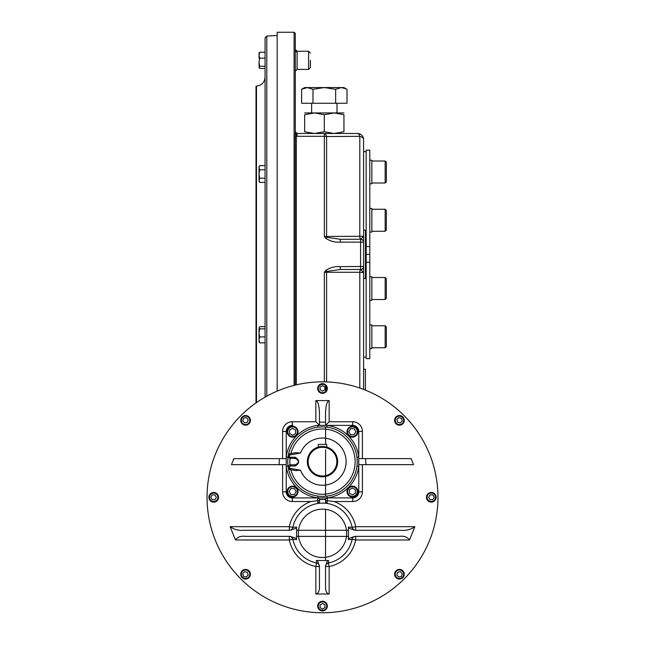 <?xml version="1.0" encoding="UTF-8"?>
<svg xmlns="http://www.w3.org/2000/svg" width="645" height="645" viewBox="0 0 645 645"><rect width="100%" height="100%" fill="white"/><g stroke="black" fill="none" stroke-linecap="round" stroke-linejoin="round"><path stroke-width="0.97" d="M326.733 447.138L326.733 444.413L318.267 444.413L318.267 447.138M322.5 475.994A14.359 14.359 0 0 0 334.932 454.467A14.359 14.359 0 0 0 310.068 454.467A14.359 14.359 0 0 0 322.5 475.994M322.5 476.752A15.109 15.109 0 0 0 335.585 454.088A15.109 15.109 0 0 0 309.415 454.088A15.109 15.109 0 0 0 322.5 476.752M288.033 457.184L286.235 456.95L286.235 466.335L288.033 466.101A34.757 34.757 0 0 0 288.267 467.649L290.234 469.616L295.837 470.6L300.497 470.197L290.444 468.423L290.234 469.616A2.419 2.419 0 0 1 288.242 467.02A2.419 2.419 0 0 1 290.653 464.811L294.547 464.811L294.547 466.021L295.475 465.948L295.297 464.811C299.361 462.699 299.361 460.586 295.297 458.466L289.557 458.208M317.727 500.681L319.477 500.681L319.477 501.657L317.937 503.455L317.727 500.681L310.882 501.536L292.282 501.536A9.675 9.675 0 0 1 282.607 491.861L286.235 491.861L286.235 466.335L286.235 491.256A6.652 6.652 0 0 0 292.886 497.908L317.808 497.908L318.041 496.11M326.959 427.175L327.192 425.378L317.808 425.378L318.041 427.175A34.757 34.757 0 0 0 288.267 467.649A34.757 34.757 0 0 0 327.733 495.997A34.757 34.757 0 0 0 356.967 457.184A34.757 34.757 0 0 0 288.267 455.628M286.235 466.335A36.572 36.572 0 0 0 317.808 497.908L327.192 497.908L326.959 496.11M282.607 458.619L282.607 431.416A9.675 9.675 0 0 1 292.282 421.749L315.848 421.749L319.477 425.378L319.477 422.144L325.523 422.144L325.523 425.378L329.152 421.749L352.718 421.749A9.675 9.675 0 0 1 362.393 431.416L358.765 431.416L358.765 466.335A36.572 36.572 0 0 1 327.192 497.908L352.114 497.908A6.652 6.652 0 0 0 358.765 491.256L358.765 466.335L356.967 466.101M358.765 456.95A36.572 36.572 0 0 0 327.192 425.378L352.114 425.378A6.652 6.652 0 0 1 358.765 432.021L358.765 456.95L356.967 457.184L357.249 461.094M357.257 461.635L356.967 457.184M286.235 431.416A6.047 6.047 0 0 1 292.282 425.378L292.886 425.378A6.652 6.652 0 0 0 286.235 432.021L286.235 456.95L286.235 431.416L282.607 431.416M294.547 458.466L294.547 457.257L295.475 457.337L295.297 458.466M295.475 457.337C299.667 460.207 299.667 463.078 295.475 465.948M290.653 457.257A1.209 1.209 0 0 1 289.444 456.152A1.209 1.209 0 0 1 290.444 454.862L290.234 453.669A2.419 2.419 0 0 0 290.653 458.466L290.024 458.385L290.653 458.466L290.024 458.385L290.653 458.466L290.653 457.257L294.547 457.257M288.339 455.346L290.234 453.669L295.837 452.677L300.497 453.088L290.444 454.862M318.267 447.058A15.19 15.19 0 0 0 322.5 476.824A15.19 15.19 0 0 0 326.733 447.058M288.259 456.386L289.476 458.16M290.024 458.385A32.637 32.637 0 0 0 290.024 464.9L289.492 465.11M289.339 465.198L288.581 465.988M288.315 466.601L288.267 467.649M294.547 464.811L295.297 464.811M290.919 488.539L294.41 488.539L296.16 491.563L294.41 494.578L290.919 494.578L289.178 491.563L290.919 488.539M298.022 491.563A5.442 5.442 0 0 0 292.58 486.12A5.442 5.442 0 0 0 287.146 491.563A5.442 5.442 0 0 0 292.58 496.997A5.442 5.442 0 0 0 298.022 491.563M297.418 491.563A4.838 4.838 0 0 0 290.161 487.37A4.838 4.838 0 0 0 290.161 495.747A4.838 4.838 0 0 0 297.418 491.563M295.603 430.062L295.603 433.553L292.58 435.294L289.557 433.553L289.557 430.062L292.58 428.32L295.603 430.062M292.58 437.165A5.442 5.442 0 0 0 298.022 431.723A5.442 5.442 0 0 0 292.58 426.281A5.442 5.442 0 0 0 287.146 431.723A5.442 5.442 0 0 0 292.58 437.165M292.58 436.56A4.838 4.838 0 0 0 296.773 429.304A4.838 4.838 0 0 0 288.396 429.304A4.838 4.838 0 0 0 292.58 436.56M354.081 434.746L350.59 434.746L348.84 431.723L350.59 428.699L354.081 428.699L355.822 431.723L354.081 434.746M346.978 431.723A5.442 5.442 0 0 0 352.42 437.165A5.442 5.442 0 0 0 357.854 431.723A5.442 5.442 0 0 0 352.42 426.281A5.442 5.442 0 0 0 346.978 431.723M347.582 431.723A4.838 4.838 0 0 0 354.839 435.907A4.838 4.838 0 0 0 354.839 427.538A4.838 4.838 0 0 0 347.582 431.723M349.397 493.223L349.397 489.732L352.42 487.983L355.443 489.732L355.443 493.223L352.42 494.965L349.397 493.223M352.42 486.12A5.442 5.442 0 0 0 346.978 491.563A5.442 5.442 0 0 0 352.42 496.997A5.442 5.442 0 0 0 357.854 491.563A5.442 5.442 0 0 0 352.42 486.12M352.42 486.725A4.838 4.838 0 0 0 348.227 493.973A4.838 4.838 0 0 0 356.604 493.973A4.838 4.838 0 0 0 352.42 486.725M396.836 419.54L398.812 417.573L401.512 418.291L402.23 420.991L400.263 422.959L397.562 422.241L396.836 419.54M402.851 416.952A4.838 4.838 0 0 0 396.014 416.952A4.838 4.838 0 0 0 396.014 423.789A4.838 4.838 0 0 0 402.851 423.789A4.838 4.838 0 0 0 402.851 416.952M402.424 417.379A4.233 4.233 0 0 0 395.345 419.274A4.233 4.233 0 0 0 400.529 424.458A4.233 4.233 0 0 0 402.424 417.379M430.054 494.884L432.843 494.884L434.238 497.303L432.843 499.722L430.054 499.722L428.651 497.303L430.054 494.884M436.133 497.303A4.838 4.838 0 0 0 431.295 492.466A4.838 4.838 0 0 0 426.466 497.303A4.838 4.838 0 0 0 431.295 502.141A4.838 4.838 0 0 0 436.133 497.303M435.528 497.303A4.233 4.233 0 0 0 429.183 493.635A4.233 4.233 0 0 0 429.183 500.963A4.233 4.233 0 0 0 435.528 497.303M400.263 571.639L402.23 573.615L401.512 576.316L398.812 577.033L396.836 575.066L397.562 572.365L400.263 571.639M402.851 577.654A4.838 4.838 0 0 0 402.851 570.817A4.838 4.838 0 0 0 396.014 570.817A4.838 4.838 0 0 0 396.014 577.654A4.838 4.838 0 0 0 402.851 577.654M402.424 577.227A4.233 4.233 0 0 0 400.529 570.148A4.233 4.233 0 0 0 395.345 575.332A4.233 4.233 0 0 0 402.424 577.227M320.081 389.749L320.081 386.96L322.5 385.565L324.919 386.96L324.919 389.749L322.5 391.152L320.081 389.749M322.5 383.67A4.838 4.838 0 0 0 317.663 388.508A4.838 4.838 0 0 0 322.5 393.337A4.838 4.838 0 0 0 327.338 388.508A4.838 4.838 0 0 0 322.5 383.67M322.5 384.275A4.233 4.233 0 0 0 318.84 390.62A4.233 4.233 0 0 0 326.16 390.62A4.233 4.233 0 0 0 322.5 384.275M324.919 604.857L324.919 607.646L322.5 609.041L320.081 607.646L320.081 604.857L322.5 603.454L324.919 604.857M322.5 610.936A4.838 4.838 0 0 0 327.338 606.098A4.838 4.838 0 0 0 322.5 601.269A4.838 4.838 0 0 0 317.663 606.098A4.838 4.838 0 0 0 322.5 610.936M322.5 610.331A4.233 4.233 0 0 0 326.16 603.986A4.233 4.233 0 0 0 318.84 603.986A4.233 4.233 0 0 0 322.5 610.331M248.164 575.066L246.188 577.033L243.488 576.316L242.77 573.615L244.737 571.639L247.438 572.365L248.164 575.066M242.149 577.654A4.838 4.838 0 0 0 248.986 577.654A4.838 4.838 0 0 0 248.986 570.817A4.838 4.838 0 0 0 242.149 570.817A4.838 4.838 0 0 0 242.149 577.654M242.576 577.227A4.233 4.233 0 0 0 249.655 575.332A4.233 4.233 0 0 0 244.471 570.148A4.233 4.233 0 0 0 242.576 577.227M214.946 499.722L212.157 499.722L210.762 497.303L212.157 494.884L214.946 494.884L216.349 497.303L214.946 499.722M208.867 497.303A4.838 4.838 0 0 0 213.705 502.141A4.838 4.838 0 0 0 218.534 497.303A4.838 4.838 0 0 0 213.705 492.466A4.838 4.838 0 0 0 208.867 497.303M209.472 497.303A4.233 4.233 0 0 0 215.817 500.963A4.233 4.233 0 0 0 215.817 493.635A4.233 4.233 0 0 0 209.472 497.303M244.737 422.959L242.77 420.991L243.488 418.291L246.188 417.573L248.164 419.54L247.438 422.241L244.737 422.959M242.149 416.952A4.838 4.838 0 0 0 242.149 423.789A4.838 4.838 0 0 0 248.986 423.789A4.838 4.838 0 0 0 248.986 416.952A4.838 4.838 0 0 0 242.149 416.952M242.576 417.379A4.233 4.233 0 0 0 244.471 424.458A4.233 4.233 0 0 0 249.655 419.274A4.233 4.233 0 0 0 242.576 417.379M319.38 502.245L319.477 499.722A1.814 1.814 0 0 0 317.663 497.908L292.282 497.908A6.047 6.047 0 0 1 286.235 491.861M362.393 464.666L362.393 491.861A9.675 9.675 0 0 1 352.718 501.536L352.718 497.908L327.338 497.908A1.814 1.814 0 0 0 325.523 499.617L325.62 502.253M352.718 497.908A6.047 6.047 0 0 0 358.765 491.861L358.765 466.335M358.765 458.619L365.594 458.619L365.909 464.666L358.765 464.666M358.765 431.416A6.047 6.047 0 0 0 352.718 425.378L327.192 425.378M286.235 458.619L279.406 458.619L279.092 464.666L286.235 464.666M327.338 497.908L327.338 500.681L325.523 500.681L325.523 501.665A1.814 1.814 0 0 0 325.644 502.31M325.523 499.722A1.814 1.814 0 0 1 325.523 499.633A1.814 1.814 0 0 0 325.523 499.722L325.523 501.657L327.063 503.455L327.273 500.681M326.991 503.439A1.814 1.814 0 0 0 327.063 503.455A30.218 30.218 0 0 0 317.937 503.455A30.218 30.218 0 0 1 327.063 503.455M319.477 501.657A1.814 1.814 0 0 1 319.356 502.31A1.814 1.814 0 0 0 319.477 501.657L319.477 499.617A33.846 33.846 0 0 1 325.523 499.617M325.523 422.144L325.523 413.526C325.741 405.681 326.95 401.375 329.152 400.593L315.848 400.593C318.05 401.375 319.259 405.681 319.477 413.526L319.477 422.144M292.87 527.392A30.218 30.218 0 0 1 322.5 503.108A30.218 30.218 0 0 0 292.87 527.392L289.315 526.675L289.315 530.303A3.628 3.628 0 0 1 289.315 530.303A3.628 3.628 0 0 0 292.87 527.392L296.571 527.029L296.571 528.07L290.121 530.303L243.568 530.303C238.577 530.722 234.103 529.521 230.136 526.675L235.481 539.978C237.683 536.962 241.036 535.753 245.543 536.35L290.089 536.35L296.571 538.583L296.571 539.623L292.87 539.26A30.218 30.218 0 0 0 316.566 562.964L315.848 566.52L319.477 566.52A3.628 3.628 0 0 1 319.477 566.52A3.628 3.628 0 0 0 316.566 562.964L316.34 560.505L317.517 560.505L319.477 566.318L319.477 587.668C319.259 591.513 318.05 593.626 315.848 594.013L329.152 594.013L329.152 566.52L328.434 562.964A3.628 3.628 0 0 0 328.007 563.077A3.628 3.628 0 0 1 328.434 562.964C326.346 563.972 325.37 565.149 325.523 566.512A3.628 3.628 0 0 1 328.434 562.964L328.66 560.505L327.483 560.505L325.523 566.31L325.523 587.668C325.741 591.513 326.95 593.626 329.152 594.013M316.566 562.964A30.218 30.218 0 0 1 292.87 539.26A3.628 3.628 0 0 0 292.757 538.849M289.758 536.374A3.628 3.628 0 0 0 289.315 536.35L289.315 539.978L292.87 539.26A3.628 3.628 0 0 0 289.315 536.35L290.186 536.35L289.331 536.35A3.628 3.628 0 0 1 292.87 539.26C291.863 537.172 290.677 536.197 289.323 536.35M348.429 528.07L348.429 527.029L352.13 527.392A3.628 3.628 0 0 0 352.243 527.803A3.628 3.628 0 0 1 352.13 527.392C353.137 529.489 354.323 530.456 355.677 530.303A3.628 3.628 0 0 1 352.13 527.392A30.218 30.218 0 0 0 322.5 503.108A30.218 30.218 0 0 1 352.13 527.392L355.685 526.675L414.864 526.675C410.889 529.521 406.406 530.73 401.432 530.303L354.871 530.303L348.429 528.07L348.429 538.583L354.919 536.35L399.457 536.35C403.964 535.753 407.326 536.962 409.519 539.978L414.864 526.675M355.661 530.303L354.806 530.303L355.661 530.303A3.628 3.628 0 0 1 355.242 530.279A3.628 3.628 0 0 0 355.685 530.303L355.685 526.675A33.846 33.846 0 0 0 334.118 501.536L327.338 500.681M325.523 566.52L325.523 566.495A3.628 3.628 0 0 1 325.548 566.06A3.628 3.628 0 0 0 325.523 566.52L329.152 566.52A33.846 33.846 0 0 0 355.685 539.978L355.685 536.35A3.628 3.628 0 0 0 352.13 539.26L348.429 539.623L348.429 538.583L348.429 539.623M316.34 560.505L327.483 560.505M355.685 536.35A3.628 3.628 0 0 0 352.13 539.26A30.218 30.218 0 0 1 328.434 562.964A30.218 30.218 0 0 0 352.13 539.26L355.685 539.978L409.519 539.978M365.594 458.619L411.139 458.619L413.534 464.666L365.909 464.666M296.571 528.07L296.571 538.583M279.406 458.619L233.861 458.619L231.466 464.666L279.092 464.666M322.5 612.75A115.447 115.447 0 0 1 222.517 439.576A115.447 115.447 0 0 1 422.483 439.576A115.447 115.447 0 0 1 322.5 612.75M319.452 499.415L325.548 499.415M232.877 570.075A115.447 115.447 0 0 1 207.666 509.219A115.447 115.447 0 0 0 232.877 570.075M265.079 397.151L265.079 37.845L266.796 36.039L277.165 35.491M256.484 402.593L256.484 86.132L256.009 86.156L256.009 402.923M385.154 325.749L385.154 347.744L386.355 346.534L386.355 326.959L385.154 325.749L371.851 325.749M386.355 162.226L386.355 181.801L385.154 183.011L371.851 183.011L385.154 183.011L385.154 161.016L371.851 161.016L385.154 161.016L386.355 162.226L385.154 161.016M385.154 209.262L385.154 231.257L386.355 230.047L386.355 210.472L385.154 209.262L371.851 209.262M385.154 277.503L385.154 299.498L386.355 298.288L386.355 278.713L385.154 277.503L371.851 277.503M363.603 272.214L363.603 278.559L365.417 278.559L365.417 230.201L363.603 230.201L363.603 236.32M363.603 270.545L363.603 238.247M365.417 390.128L365.417 369.222L363.603 369.222L363.603 357.741M363.603 151.019L363.603 230.201M340.278 239.271L340.278 242.125C334.852 242.496 329.966 241.174 325.62 238.15L326.668 237.312L340.278 239.271L360.579 239.271A3.023 3.023 0 0 1 363.603 242.294L360.579 242.125L360.74 239.239A3.023 2.991 0 0 1 363.603 242.222L363.603 389.419M295.386 132.249L295.297 131.677L297.111 133.491L357.556 133.491A6.047 6.047 0 0 1 363.603 139.538L363.603 242.23A3.023 2.991 0 0 1 363.603 242.23L363.603 236.272M337.004 136.474L359.789 136.337L359.789 236.489A3.023 1.121 90 0 0 360.74 239.239L363.603 236.247L326.596 236.473A3.023 1.121 90 0 0 326.668 237.312M363.603 272.512L359.789 272.271A3.023 1.121 -90 0 1 360.74 269.521A3.023 2.991 -0 0 0 363.603 266.538L363.603 272.512L360.579 269.489A3.023 3.023 0 0 0 363.603 266.466L340.278 266.635L340.278 269.489L326.668 271.448L325.62 270.61C329.95 267.586 334.836 266.264 340.278 266.635M340.278 242.125L360.579 242.125L360.579 269.489L340.278 269.489M359.789 388.04L359.789 272.271L324.37 272.271L325.62 270.61M324.37 381.872L324.37 272.271L326.668 271.448A3.023 1.121 -90 0 0 326.596 272.287L326.596 381.929M359.789 136.337A6.047 3.443 180 0 1 363.603 139.538A6.047 6.047 0 0 0 357.556 133.491A6.047 2.628 90 0 1 359.789 136.337L326.596 136.53L326.596 236.473L324.37 236.489L325.62 238.15M310.414 60.324L310.414 67.58L310.414 60.324M295.297 131.822L295.297 50.237A1.814 1.685 180 0 0 297.111 51.914L297.111 51.979A1.814 1.669 0 0 1 295.297 50.318L295.297 133.096A1.209 1.064 0 0 1 295.297 133.096L295.208 135.861A1.209 0.645 0 0 0 296.329 136.264L296.394 134.152A1.209 1.064 0 0 1 295.297 133.12L295.297 133.144M296.394 134.152L295.378 132.201M294.088 385.404L294.088 32.25L295.297 33.459L295.297 50.237M343.954 112.94L314.494 112.94L304.666 114.697L304.666 131.741C304.666 134.039 304.666 134.039 304.666 131.741L314.494 133.491L324.314 131.741L334.134 133.491L324.37 133.491A6.047 2.572 90 0 1 326.596 136.53A6.047 3.233 180 0 0 324.37 136.305L324.37 236.489M296.958 133.483L297.111 136.305L296.329 136.264L296.329 384.863M297.111 136.305L324.37 136.305L324.37 133.491L337.004 133.491M277.165 391.128L277.165 32.25L294.088 32.25M369.795 246.527L369.795 150.116L366.167 150.116L366.167 246.527L369.795 246.527L369.795 358.644L366.167 358.644L366.167 262.233L369.795 262.233M366.167 246.527L366.167 254.38L369.795 254.38M366.167 254.38L366.167 262.233M363.603 357.137L366.167 357.137M371.851 160.226L369.795 160.226L371.851 160.226L371.851 183.801L369.795 183.801M369.795 348.534L371.851 348.534L371.851 324.959L369.795 324.959M369.795 208.472L371.851 208.472L371.851 232.047L369.795 232.047M369.795 276.713L371.851 276.713L371.851 300.288L369.795 300.288M334.134 133.491L343.954 131.741C343.954 134.039 343.954 134.039 343.954 131.741L343.954 114.697C343.954 112.391 343.954 112.391 343.954 114.697L334.134 112.94L324.314 114.697L314.494 112.94L304.666 112.94M304.666 114.697C304.666 112.391 304.666 112.391 304.666 114.697M324.314 131.741L324.314 114.697M307.278 87.559L304.666 87.559L301.626 89.308L301.626 103.273L312.97 103.273L312.97 89.308L307.302 87.559L301.626 89.308M312.97 89.308L324.314 87.559L341.326 87.559L335.658 89.308L324.314 87.559L307.302 87.559M346.292 88.921L341.326 87.559L343.954 87.559L346.994 89.308L346.994 103.273L312.97 103.273M311.624 112.94L311.624 103.273M335.658 89.308L335.658 103.273M346.591 89.083L346.994 89.308M259.032 53.075L259.032 58.453M259.185 52.817L259.685 52.237L259.032 55.196L259.685 58.163L259.032 62.202L259.685 66.25L259.185 67.838L259.685 68.418L265.079 68.418M259.185 67.838L259.032 62.202M259.685 66.25L265.079 66.25M259.685 52.237L265.079 52.237M259.685 58.163L265.079 58.163M259.161 166.821L259.685 165.628L259.032 166.749L259.032 180.286L259.685 182.374L265.079 182.374M265.079 165.628L259.685 165.628L259.032 167.716L259.685 169.812L259.032 173.997L259.685 178.189L259.032 181.253L259.685 182.374M259.161 179.374L259.419 178.697M259.685 169.812L265.079 169.812M259.685 178.189L265.079 178.189M265.079 326.668L259.685 326.668L259.032 327.757L259.032 342.011L259.685 342.85L265.079 342.85M259.032 327.757L259.685 328.837L259.032 332.885L259.685 336.924L259.032 339.891L259.685 342.85M259.032 329.635L259.032 332.885M259.685 328.837L265.079 328.837M259.685 336.924L265.079 336.924M317.808 425.378A36.572 36.572 0 0 0 286.235 456.95M290.444 468.423A1.209 1.209 0 0 1 289.444 467.125A1.209 1.209 0 0 1 290.653 466.021L290.653 464.811M290.653 466.021L294.547 466.021M300.497 470.197A23.607 23.607 0 0 0 336.73 480.477A23.607 23.607 0 0 0 336.73 442.809A23.607 23.607 0 0 0 300.497 453.088M290.879 453.556A32.637 32.637 0 0 1 341.116 434.835A32.637 32.637 0 0 1 341.116 488.45A32.637 32.637 0 0 1 290.879 469.729M317.663 500.681L317.663 497.908M282.607 491.861L282.607 464.666M292.282 501.536L292.282 497.908M292.282 425.378L292.282 421.749M315.848 400.593L315.848 421.749M362.393 431.416L362.393 458.619M352.718 421.749L352.718 425.378M329.152 400.593L329.152 421.749M315.848 594.013L315.848 566.52A33.846 33.846 0 0 1 289.315 539.978L235.481 539.978M230.136 526.675L289.315 526.675A33.846 33.846 0 0 1 310.882 501.536M352.718 501.536L334.118 501.536M362.393 491.861L358.765 491.861M322.5 509.147A24.179 24.179 0 0 1 343.438 545.412A24.179 24.179 0 0 1 301.562 545.412A24.179 24.179 0 0 1 322.5 509.147M266.796 396.183L266.796 36.039M360.579 239.271A3.023 3.023 0 0 1 363.603 242.294M297.111 51.914L297.111 51.261L308.6 51.261L310.414 53.075L308.6 51.261L308.6 69.394L310.414 67.58L308.6 69.394L297.111 69.394L295.297 71.208M297.111 51.979L297.111 69.394M295.208 385.13L295.208 135.861M287.855 464.44L287.751 462.191M287.751 461.151L287.855 458.837M319.694 496.279L322.008 496.392M323.048 496.392L325.298 496.287M319.702 426.998L321.952 426.893M322.992 426.893L325.306 426.998M357.249 462.126L357.145 464.448M325.685 502.407L325.935 502.81M296.571 536.358L348.429 536.414M348.429 530.303L296.571 530.271M325.523 560.505L325.556 509.34M325.564 496.263L325.596 449.855M325.596 444.413L325.612 427.022M325.636 384.823L325.628 392.192M256.484 86.132C261.741 85.382 264.603 82.367 265.079 77.078M385.154 347.744L371.851 347.744M385.154 231.257L371.851 231.257M386.355 181.801L385.154 183.011M385.154 299.498L371.851 299.498M295.297 49.447L297.111 51.261M295.297 131.701L297.111 133.491M363.603 151.623L366.167 151.623M337.004 112.94L337.004 103.273"/></g></svg>
